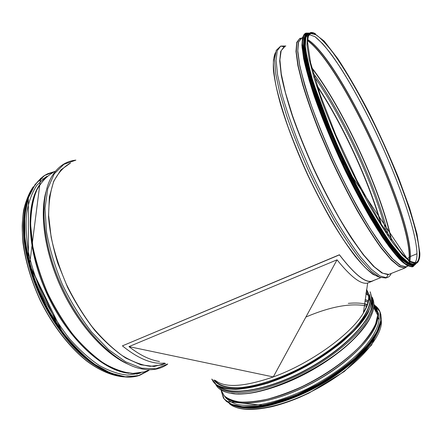 <?xml version="1.0" encoding="UTF-8"?>
<svg xmlns="http://www.w3.org/2000/svg" width="442" height="442" viewBox="0 0 442 442"><rect width="100%" height="100%" fill="white"/><g stroke="black" fill="none" stroke-linecap="round" stroke-linejoin="round"><path stroke-width="0.66" d="M307.51 40.675C340.749 63.957 410.176 213.038 409.215 257.609L406.916 258.537L409.369 257.504L409.054 260.36M307.56 39.664C339.561 59.129 411.121 211.74 410.209 256.631L409.369 257.504L410.364 256.531L409.85 260.962M416.983 253.736L410.364 256.531L416.983 253.736C417.027 258.283 416.276 261.327 414.712 262.874C416.276 261.327 417.033 258.283 416.983 253.736C416.392 229.906 396.728 175.27 372.943 126.406C362.506 105.207 352.047 86.229 341.572 69.466C334.793 59.112 328.489 50.532 322.66 43.719L315.019 36.708L309.223 34.592L315.019 36.703C319.859 40.598 325.406 46.653 331.66 54.88C344.556 72.814 359.247 98.5 372.949 126.401C396.734 175.264 416.397 229.901 416.983 253.736M419.828 253.415L419.823 252.962L419.259 252.818L419.823 252.962L419.828 253.415M309.262 33.448L305.825 36.52L304.93 45.056L306.864 59.117L311.765 78.361L319.544 101.964C326.058 119.484 333.572 137.722 342.097 156.689C350.965 175.507 359.954 193.137 369.064 209.58L382.021 231.061L393.568 247.608L403.154 258.625L410.414 263.979L415.204 263.907L414.121 264.338L408.751 262.775L401.115 256.084L391.391 244.128C383.976 233.619 375.943 220.812 367.302 205.712C358.495 189.563 349.854 172.408 341.379 154.247C333.24 135.998 326.052 118.456 319.809 101.632L312.279 78.864L307.417 60.112L305.312 46.139L305.853 37.277L308.792 33.515M91.991 363.158C53.283 337.572 18.564 263.868 23.934 218.249M102.229 369.611C80.693 358.407 57.073 331.848 41.609 299.51C26.177 267.167 20.326 231.934 25.255 208.055M369.462 295.427L370.07 300.947C369.153 308.488 363.948 317.958 354.606 328.461C341.23 342.644 320.638 357.606 298.289 369.12C275.869 380.247 253.807 386.899 237.802 387.767C226.315 387.811 218.635 385.302 214.762 380.236M370.015 300.847L369.413 295.67M367.843 292.482L366.324 290.709M363.434 312.582C366.672 307.234 368.435 302.505 368.727 298.394C368.959 294.93 368.214 292.018 366.49 289.659C368.424 292.25 369.147 295.532 368.667 299.488M366.457 289.858C368.109 292.19 368.821 295.052 368.595 298.444C368.308 302.477 366.6 307.113 363.468 312.345M215.514 380.523C224.978 388.109 244.238 386.916 273.283 376.932L337.031 259.824L128.953 346.616L273.283 376.932C310.151 363.733 350.854 334.373 363.357 313.107C366.49 308.035 368.308 303.505 368.816 299.516L368.943 298.074M374.092 280.3L371.976 281.311C365.247 283.123 354.396 274.311 339.434 254.885L339.412 254.758C354.362 274.173 365.197 282.974 371.921 281.162L380.706 277.659M339.412 254.758L122.417 345.854L339.434 254.885M164.529 363.031C152.38 364.517 138.346 358.793 122.417 345.854M337.031 259.824C350.97 277.079 361.175 284.814 367.656 283.035L369.12 282.449M128.953 346.616C139.97 355.202 150.142 360.153 159.474 361.462M46.018 176.91L46.824 176.535M140.147 372.987L139.374 373.346M140.595 372.899L139.191 373.413L127.39 375.081C118.633 374.208 109.29 371.031 99.356 365.545C89.262 358.722 79.317 349.793 69.521 338.76C60.051 326.682 51.57 313.334 44.073 298.715C37.366 283.709 32.26 268.692 28.758 253.675C26.277 239.039 25.542 225.597 26.559 213.353C28.531 202.082 31.946 192.74 36.813 185.325L45.625 177.154L47.189 176.236M310.77 33.343L310.085 33.487M415.834 263.067L416.425 262.675M303.897 38.774L303.334 46.427C303.897 53.421 305.549 62.344 308.289 73.19C314.654 96.301 326.467 127.589 340.986 159.203C355.705 190.712 371.788 219.685 385.12 239.188C391.529 248.144 397.181 255.045 402.071 259.89L408.17 264.288M306.676 34.946C302.411 39.04 304.173 54.449 311.969 81.179C324.124 122.395 353.943 187.739 377.96 225.801C395.281 252.94 407.027 265.846 413.204 264.526M306.046 36.006L305.66 36.841M410.43 264.056L413.474 264.421M308.157 33.984L305.505 38.139L305.157 47.134L307.323 60.963C310.041 72.471 314.069 85.963 319.406 101.428C325.439 117.743 332.384 134.771 340.235 152.501C352.434 179.038 365.589 204.11 377.794 224.243C385.667 236.641 392.728 246.592 398.977 254.095L406.872 261.692L412.64 264.371M314.444 33.371L310.455 32.802L309.615 33.205L310.455 32.802L314.444 33.371M414.088 263.294L415.74 263.52C417.16 263.2 418.182 262.095 418.806 260.205M213.967 380.026L213.9 379.91C217.514 385.197 225.033 387.905 236.459 388.043C252.421 387.396 274.67 380.855 297.416 369.683C314.726 360.711 330.069 350.622 343.44 339.412C351.517 332.086 358.097 325.019 363.164 318.207C367.28 311.682 369.739 305.825 370.529 300.643L369.667 294.383M236.774 406.513C253.354 411.485 287.201 403.535 319.107 385.662C351.025 367.816 375.44 343.158 379.805 326.472M240.525 407.248C257.935 410.38 289.488 402.159 319.063 385.606C348.639 369.059 372.103 346.495 378.485 330.052M377.833 312.218L378.214 312.743M225.796 397.927L225.547 397.325M377.391 310.986L378.805 314.715L379.164 319.03C378.446 326.958 373.379 336.804 364.103 347.611C350.799 362.164 330.152 377.275 307.748 388.584C290.576 396.75 274.697 402.098 260.123 404.634C251.122 405.712 243.404 405.651 236.967 404.452C231.376 402.651 227.298 399.933 224.729 396.303M345.346 366.783C328.174 380.015 309.45 390.485 289.173 398.203M381.153 319.422L381.28 321.986L381.153 319.422M225.188 397.06L225.055 396.607L225.188 397.06M379.656 277.222L373.076 274.41C367.783 270.471 361.666 264.255 354.716 255.774C347.384 246.023 339.655 234.376 331.522 220.84C323.329 206.431 315.356 191.104 307.604 174.855C296.367 150.274 287.035 125.937 280.698 104.92C277.046 91.638 274.631 80.245 273.46 70.737C272.996 62.471 273.664 56.41 275.46 52.548M164.811 363.738L161.91 364.893L150.225 366.335C141.49 365.175 132.108 361.567 122.091 355.506C111.887 348.025 101.82 338.351 91.897 326.478C82.306 313.533 73.753 299.344 66.223 283.924C59.526 268.172 54.499 252.586 51.139 237.155L48.659 215.552C48.703 202.314 50.416 190.933 53.791 181.419C58.001 173.153 63.383 167.131 69.941 163.347M416.778 262.388L415.513 262.946L411.916 262.305M308.002 36.631L310.748 33.354L311.754 33.189M407.994 266.045L405.408 267.012L407.358 266.311L406.06 266.852L400.485 265.388L392.673 258.835L382.811 247.072L371.274 230.31C358.838 210.486 345.346 185.275 332.843 158.297C324.804 140.236 317.726 122.859 311.616 106.168C306.245 90.35 302.262 76.593 299.676 64.886L297.792 50.913L298.549 41.996L301.687 38.123L301.074 38.36L301.709 38.111M407.474 266.261L404.496 267.979L405.408 267.012L399.678 265.034L391.794 258.117L381.954 246.166C374.534 235.779 366.562 223.21 358.048 208.464C349.407 192.723 340.959 176.021 332.704 158.363C320.748 131.755 310.908 105.97 304.477 84.665L299.764 66.051L297.709 51.946L298.228 42.708L301.074 38.36L299.753 38.432L301.88 38.018M407.32 266.327L404.817 268.045L398.712 266.023L390.767 259.111L380.855 247.133C373.385 236.713 365.368 224.105 356.804 209.298C348.114 193.497 339.622 176.728 331.329 158.987L319.92 132.583C313.091 115.318 307.455 99.439 303.019 84.947L298.317 66.25L296.295 52.079L296.853 42.802L299.753 38.432L301.731 38.1M390.115 273.907L404.817 268.045L399.192 266.62L391.325 260.106L381.413 248.371C373.893 238.028 365.794 225.398 357.108 210.48C348.285 194.513 339.655 177.524 331.218 159.512L319.621 132.699C312.687 115.163 306.997 99.069 302.543 84.411L297.875 65.587L295.974 51.454L296.72 42.377L299.858 38.349M390.292 273.836L388.048 274.675L388.822 274.427L382.722 273.206L374.402 266.913L364.086 255.421C356.335 245.238 348.053 232.774 339.241 218.017C330.323 202.209 321.677 185.364 313.29 167.485C305.306 149.49 298.35 132.141 292.433 115.439L285.477 92.759L281.283 73.963L279.897 59.808L281.173 50.664L284.83 46.543L284.068 46.808L284.985 46.454M391.209 273.471C390.175 275.957 388.584 277.361 386.435 277.692L388.048 274.675L381.8 272.941L373.418 266.283L363.131 254.586L351.329 238.083C338.738 218.63 325.318 193.988 313.063 167.59C305.207 149.893 298.35 132.815 292.482 116.345C287.355 100.688 283.609 86.958 281.25 75.157L279.681 60.863L280.709 51.405L284.068 46.808L280.747 46.079L285.841 45.996M386.435 277.692L380.032 276.018L371.451 269.338L360.921 257.515C353.059 247.161 344.694 234.558 335.826 219.713C326.87 203.839 318.19 186.944 309.792 169.032L298.344 142.324C291.571 124.826 286.073 108.699 281.858 93.953L277.576 74.869L276.079 60.339L277.228 50.731L280.747 46.079L276.233 50.349L274.592 59.427L275.72 73.742L279.792 92.93L286.775 116.207C292.797 133.396 299.914 151.263 308.135 169.816C316.787 188.237 325.726 205.558 334.948 221.773C344.069 236.873 352.633 249.559 360.633 259.824L371.258 271.272L379.783 277.278L385.982 278.035L386.435 277.692M379.534 277.167C375.451 275.952 370.446 272.515 364.517 266.863C358.114 259.907 351.081 250.835 343.417 239.641C331.378 221.072 319.5 199.447 307.792 174.767C300.416 158.474 293.853 142.551 288.101 126.987C282.957 111.997 278.979 98.489 276.167 86.444C274.068 75.494 273.173 66.626 273.471 59.83L275.421 52.681M165.474 363.473L154.142 366.462L140.783 364.794L125.926 358.158C115.478 351.274 105.074 341.986 94.704 330.29C84.637 317.389 75.588 303.057 67.56 287.294L57.742 263.078C52.753 246.741 49.67 231.249 48.498 216.597L49.382 197.038L53.681 181.27L60.924 169.855L70.538 163.021M167.628 364.004L155.96 368.755L141.783 368.186L125.716 361.832L108.605 349.605L91.544 331.903C80.543 317.66 70.808 301.814 62.333 284.372C54.93 266.532 49.653 249.023 46.509 231.851L45.007 208.348L47.736 188.695L54.239 173.872L63.83 164.352L75.737 160.197M167.75 364.042C160.501 369.335 151.623 370.915 141.12 368.783C115.76 363.888 81.792 330.445 61.571 286.029C41.277 241.647 38.957 195.574 52.72 175.065C58.593 166.104 66.311 161.126 75.875 160.12M126.141 363.225C104.113 352.716 78.831 324.588 62.261 289.869C45.719 255.15 39.719 217.563 45.526 193.712M127.81 364.07C105.384 354.208 79.173 325.616 62.145 289.924C45.134 254.233 39.349 215.624 45.924 191.872M147.39 370.683L144.385 371.882L132.34 373.496C123.379 372.479 113.804 369.026 103.616 363.147C93.262 355.86 83.096 346.379 73.112 334.716C63.499 321.975 54.957 307.986 47.498 292.748C40.896 277.173 36.001 261.719 32.813 246.398L30.631 224.901C30.896 211.69 32.841 200.303 36.465 190.734C40.924 182.402 46.548 176.281 53.344 172.363M138.285 373.263L133.998 373.556L122.18 371.893C113.727 369.076 104.964 364.385 95.892 357.827C77.709 343.219 59.946 319.743 47.333 292.831C41.498 279.206 36.968 265.609 33.73 252.045C31.31 238.785 30.31 226.437 30.719 215.011C31.923 204.32 34.354 195.137 38.012 187.452L45.388 177.806M128.014 373.131C102.997 370.518 68.858 339.638 48.266 296.433C27.597 253.266 24.995 206.966 38.929 185.861M128.926 373.258C103.815 371.286 69.062 340.285 48.184 296.471C27.222 252.702 24.912 205.834 39.415 185.071M139.65 373.076L136.644 374.153M46.504 176.8L43.642 178.507L46.548 176.783M123.511 376.827C112.329 375.888 99.743 370.589 86.765 360.921C69.449 347.047 52.615 325.284 40.294 300.151C28.481 274.775 22.106 247.912 22.222 225.63C22.89 209.392 26.752 196.226 33.156 186.955M317.466 86.715C342.417 124.169 368.567 180.778 380.805 223.602M317.135 85.709C342.445 123.467 369.12 181.209 381.352 224.486M282.073 46.371L284.361 46.736M314.373 76.803C342.749 117.003 374.23 185.17 386.297 232.254M280.963 46.128L285.642 46.101M313.323 73.201C342.882 113.937 376.639 187.06 388.341 235.343M311.986 68.317C342.964 108.666 380.689 190.408 391.159 239.459M311.825 67.709C342.97 108.008 381.192 190.828 391.513 239.962M407.06 266.438L404.529 267.94M300.063 38.448L301.394 38.233M307.516 40.498C340.611 63.316 410.325 212.878 409.369 257.504L409.193 260.471M407.17 266.388L404.629 267.835M299.764 38.598L301.527 38.178M307.571 39.509C339.412 58.482 411.264 211.58 410.364 256.531L409.966 261.051M307.698 38.305C308.229 35.581 309.273 33.979 310.82 33.498L316.301 34.901C320.98 38.421 326.428 44.206 332.633 52.255C345.467 69.908 360.28 95.699 374.17 123.859C398.297 173.198 418.486 228.746 419.259 252.818C419.375 258.78 418.11 262.106 415.452 262.797L410.557 261.46M309.919 32.907L308.593 34.846L307.488 41.67L310.604 62.803L320.284 95.058L335.765 134.854L356.799 180.176L380.026 222.326L399.546 250.597C404.187 255.979 408.181 259.802 411.519 262.073C414.27 263.404 415.695 263.935 415.795 263.67L410.474 262.084L402.883 255.365L393.198 243.382C385.805 232.846 377.794 220.017 369.164 204.895C360.368 188.723 351.727 171.546 343.241 153.368C335.097 135.103 327.887 117.55 321.621 100.715L314.058 77.941L309.151 59.195L306.997 45.233L307.488 36.393L310.383 32.653C311.759 32.238 313.461 32.625 315.489 33.813M45.813 177.038L46.714 176.629M140.009 373.009L139.147 373.424M39.747 180.828L41.145 179.772M42.239 179.027L42.642 178.772M149.368 369.893L138.55 375.612L125.44 376.822L110.506 373.059L94.417 364.125C83.361 355.655 72.665 344.859 62.333 331.743L48.344 309.831L37.006 285.764C30.99 269.128 26.956 252.99 24.918 237.343L24.713 215.978L28.249 198.11L35.084 184.485L44.614 175.496L55.145 171.385M148.258 370.81L139.639 375.33L127.622 377.026C118.705 376.131 109.185 372.888 99.069 367.296C88.781 360.335 78.648 351.23 68.665 339.975C59.018 327.655 50.377 314.041 42.747 299.14L33.399 276.184C28.625 260.647 25.625 245.763 24.398 231.536C24.216 218.044 25.713 206.221 28.874 196.077C32.89 187.093 38.111 180.225 44.543 175.474L47.664 173.772L55.256 171.325L47.664 173.772L44.305 175.601C37.868 180.353 32.647 187.22 28.631 196.209C25.459 206.353 23.967 218.177 24.144 231.669C25.365 245.896 28.36 260.774 33.133 276.311L42.482 299.262C50.112 314.163 58.747 327.776 68.4 340.091C78.383 351.346 88.516 360.445 98.804 367.401C108.925 372.993 118.45 376.236 127.368 377.125L139.39 375.429C127.373 379.435 113.146 376.319 96.71 366.092C89.809 361.468 82.947 355.688 76.123 348.76L62.968 333.262L29.57 264.67L40.609 178.286M44.288 175.673L46.211 174.573M96.875 366.203C55.709 342.263 17.144 261.747 24.525 214.381M104.793 370.783C82.693 359.965 58.084 332.738 42.084 299.284C26.122 265.824 20.371 229.387 25.968 205.315M112.246 374.037C88.406 365.965 59.847 336.854 41.94 299.356C24.023 261.863 19.288 221.122 28.172 197.452M97.279 366.711C55.488 342.986 16.249 260.686 24.443 213.243M84.223 356.992C51.841 330.284 24.067 272.261 23.697 230.067M312.118 33.028C310.549 32.901 309.334 33.598 308.477 35.117M305.218 33.526L304.731 33.802M302.604 37.111L301.903 45.371L303.577 58.25C305.892 69.035 309.477 81.787 314.339 96.5C322.704 120.252 333.163 145.313 345.716 171.678C354.075 188.557 362.385 204.16 370.65 218.475L382.336 237.116C389.584 247.564 395.96 255.587 401.458 261.189C406.358 265.355 410.193 267.156 412.95 266.592M305.649 33.283L305.295 33.415M305.207 33.454L302.422 37.797L302.046 47.228L304.334 61.742L309.378 80.958L317.074 104.102C323.428 121.13 330.71 138.81 338.931 157.142C351.672 184.496 365.291 209.983 377.755 229.984L389.275 246.896L399.071 258.758L406.789 265.377L412.248 266.891L413.474 266.377M415.342 264.443L411.248 266.741L404.375 263.15L394.822 253.255L382.932 237.061C374.02 223.293 364.656 207.165 354.843 188.673L340.528 159.418C331.395 139.186 323.4 119.76 316.533 101.135L308.51 76.278L303.748 56.432L302.311 42.487L304.002 34.758L308.422 33.073L305.963 33.106L302.925 36.951L302.306 45.946L304.378 60.112C307.113 72.018 311.256 86.041 316.815 102.179C323.113 119.224 330.384 136.992 338.622 155.473C351.407 183.082 365.142 208.911 377.739 229.221L389.385 246.404L399.286 258.471L407.082 265.206L412.585 266.758L415.358 264.427M309.422 33.349L306.03 34.1M304.284 37.062L303.621 45.648L305.516 59.189L310.091 77.4L317.268 99.577L326.776 124.655L338.13 151.236L350.672 177.75L363.644 202.624L376.286 224.448L387.91 242.161L397.955 255.062L406.043 262.88L411.961 265.659L415.646 263.73M307.256 33.343L306.858 33.498M306.754 33.548L304.063 37.929L303.776 47.36L306.124 61.825C309.019 73.853 313.279 87.903 318.897 103.969C325.235 120.887 332.489 138.451 340.655 156.65C353.313 183.806 366.816 209.094 379.159 228.95L390.562 245.735L400.248 257.52L407.872 264.106L413.248 265.625L414.331 265.167M309.439 33.133L307.433 33.244L304.444 37.045L303.864 45.974L305.958 60.051C308.698 71.88 312.837 85.814 318.378 101.853C324.649 118.793 331.881 136.451 340.075 154.827C348.605 173.104 357.313 190.369 366.18 206.618C374.893 221.812 382.993 234.691 390.468 245.26L400.286 257.277L408.005 263.99L413.436 265.548L416.066 263.432M309.428 33.139C301.416 32.056 302.085 47.885 311.422 80.637L311.422 80.637C323.66 122.191 353.76 188.159 377.987 226.514L377.987 226.514C398.629 258.476 411.275 270.852 415.933 263.636M307.77 33.935L305.052 38.299L304.798 47.83L307.24 62.499C310.223 74.715 314.594 88.964 320.351 105.262C326.831 122.406 334.218 140.147 342.517 158.485L355.484 185.126C364.374 202.099 372.949 217.215 381.214 230.464L392.49 246.758L401.955 257.89L409.27 263.708L414.276 264.393M225.293 396.817L226.205 398.43L225.293 396.817M378.429 313.356L377.534 311.732L378.429 313.356M226.514 397.783C237.763 408.231 274.416 403.198 311.825 383.341C349.268 363.578 377.247 334.229 377.882 317.24L377.717 313.279M226.608 397.85C237.387 407.419 269.929 403.817 305.057 386.689C340.191 369.634 370.158 342.517 376.335 324.124C377.965 319.411 378.324 315.317 377.407 311.842M223.917 395.446C232.917 406.436 265.266 404.115 301.665 386.977C338.064 369.926 369.827 341.699 376.175 322.754C378.833 314.842 378.076 308.759 373.899 304.51M220.967 389.966L224.293 395.844C228.039 398.982 233.387 401.043 240.343 402.032C248.161 402.331 257.211 401.38 267.487 399.17C278.294 396.242 289.565 392.164 301.289 386.954C324.765 375.706 346.937 360.075 361.318 344.893C367.838 337.401 372.612 330.389 375.634 323.859L377.683 315.146C377.838 310.732 376.578 307.151 373.899 304.389M231.58 393.391C248.448 396.314 279.747 388.015 309.604 371.534C339.467 355.064 363.689 332.704 370.805 316.5M238 393.855C267.029 395.645 326.644 367.667 354.633 338.229L354.633 338.229C361.495 331.24 366.506 324.71 369.656 318.643M232.227 393.402L231.276 393.386C258.073 398.988 324.538 369.755 354.959 337.627L354.959 337.627C368.059 324.008 374.368 312.732 373.871 303.798M216.331 384.999L221.862 389.678C227.182 391.844 234.122 392.789 242.68 392.513C260.968 390.888 285.869 382.424 309.881 369.241C333.677 355.683 353.904 338.904 364.827 324.19L370.86 313.881C373.114 307.632 373.54 302.289 372.142 297.853M215.022 380.335L215.16 380.8M219.265 386.711C230.912 396.999 270.471 390.115 309.383 368.28C348.351 346.534 374.822 316.472 372.076 301.217M220 387.037C232.094 396.264 269.294 389.8 306.604 369.49C343.953 349.263 371.446 320.511 371.976 304.295L371.971 302.002M215.801 384.413C226.077 393.358 257.332 389.816 292.449 373.308C327.555 356.865 359.457 330.401 368.661 311.582M211.95 379.17L216.431 384.711C221.21 387.43 227.823 388.844 236.266 388.966C245.669 388.253 256.321 386.115 268.233 382.534C280.615 378.159 293.184 372.628 305.947 365.932C324.787 355.269 341.594 342.821 353.943 330.533C361.28 322.478 366.589 315.008 369.871 308.129C371.937 301.753 372.02 296.4 370.12 292.063M211.978 379.181C214.359 385.247 221.138 388.551 232.321 389.093M368.296 293.996L366.109 292.179M367.103 292.93L366.081 292.355M361.059 330.964L354.893 337.743L360.285 331.87M369.705 296.284L369.363 295.936M368.512 295.179L365.926 293.455M231.288 393.231L234.713 393.684M369.81 296.737L369.302 296.228M368.556 295.565L365.882 293.775M377.562 314.908C377.65 310.709 376.429 307.267 373.904 304.588M368.291 300.737L365.136 299.582M377.601 314.991C377.683 310.787 376.446 307.35 373.904 304.676M368.269 300.836L365.125 299.698M376.297 323.804C378.816 316.041 378.004 310.063 373.871 305.881M368.004 302.035L364.965 300.985M376.319 323.975L377.75 317.279L377.567 313.229M377.186 311.571L373.866 305.958M367.982 302.135L364.954 301.09M378.766 314.544L377.59 312.085L378.761 314.538M377.125 311.372L374.009 308.157L377.125 311.378M367.164 304.781L364.578 304.113L367.158 304.787M378.645 314.08L377.661 312.638M377.363 312.273L374.976 309.997M366.628 306.168L364.379 305.671M229.348 403.612C240.918 414.369 278.2 409.391 315.897 389.253C353.628 369.208 381.347 339.406 381.407 322.224L380.987 317.71M305.881 317.047C330.539 306.538 350.81 302.842 366.705 305.969M374.683 309.439L378.302 312.991M374.606 305.289L379.855 311.638L380.783 320.549L376.971 331.677L368.313 344.456L355.103 358.086C344.252 367.313 332.025 375.954 318.422 384.01L297.565 394.336C283.571 399.949 270.548 403.85 258.493 406.038L242.967 406.817L231.37 404.319L224.138 398.938L221.354 391.198M374.75 305.361C379.087 308.372 381.186 312.743 381.048 318.472C380.302 324.367 377.623 331.003 373.015 338.384L363.517 350.009C348.053 366.053 324.284 382.341 299.637 393.524C287.383 398.64 275.742 402.48 264.719 405.043C254.338 406.8 245.382 407.215 237.851 406.281C231.288 404.629 226.481 401.872 223.442 398.027L221.32 391.109M379.363 310.461L380.816 314.295L381.192 318.737C380.452 326.826 375.302 336.87 365.865 347.893C352.324 362.744 331.29 378.181 308.428 389.75C290.902 398.109 274.681 403.601 259.769 406.231C250.559 407.353 242.647 407.32 236.034 406.132C230.276 404.331 226.055 401.59 223.376 397.922M380.231 312.461L381.17 318.699M379.153 327.671C372.81 344.395 348.749 367.573 318.339 384.562C287.941 401.557 255.587 409.911 238.023 406.552M379.391 327.058C373.893 343.782 349.65 367.611 318.566 384.971C287.499 402.347 254.498 410.513 237.376 406.425M380.175 324.71C376.148 341.517 351.362 366.738 318.726 384.976C286.118 403.253 251.592 411.226 235.083 405.905M380.811 322.058C378.794 338.837 353.412 365.816 318.798 385.148C284.217 404.535 247.879 412.088 232.464 405.054M379.302 327.936C373.462 344.627 349.384 368.098 318.715 385.231C288.051 402.38 255.443 410.585 238.166 406.817M373.761 307.107L375.551 308.45M345.528 367.567C328.483 380.667 309.914 391.059 289.814 398.739M348.302 303.367C355.661 302.665 361.981 303.03 367.274 304.461M377.369 332.461C364.241 366.23 279.035 413.933 243.216 407.557M165.684 363.39L164.838 363.727M308.897 34.238L310.455 32.802M418.005 261.498L415.513 262.946M310.748 33.354L313.14 33.073M149.755 369.739L144.385 371.882L133.998 373.556M44.885 178.281L46.637 176.69M137.81 373.783L137.324 373.976M123.799 376.86C112.522 376.015 99.875 370.777 86.842 361.142C69.449 347.302 52.526 325.505 40.156 300.289C31.271 280.836 25.548 261.714 22.978 242.929C21.94 230.967 22.161 220.028 23.647 210.105C25.802 200.917 29.006 193.148 33.255 186.789M415.452 262.797C418.657 262.189 420.11 258.913 419.823 252.962L417.01 234.028L409.673 208.331L398.59 177.911C389.59 155.904 379.695 134.036 368.91 112.318C358.285 92.019 347.904 74.118 337.765 58.609L324.157 41.056L313.892 33.205L310.82 33.498M415.795 263.67L414.121 264.338M368.899 298.72L370.07 300.947M371.976 281.311L367.656 283.035M363.357 313.107L367.683 283.024M46.979 176.408L46.294 176.778M149.484 369.849L139.39 375.429M112.727 374.208C102.688 370.81 92.334 364.313 81.665 354.716C75.643 349.158 69.803 342.788 64.151 335.6L60.013 330.063L28.448 262.321L28.327 197.016M90.743 362.241C53.609 336.528 20.354 267.145 23.719 221.796M309.538 34.045L308.886 34.482M413.695 263.15L416.469 262.504M305.963 33.106C300.51 35.023 301.262 49.079 308.223 75.273C312.604 90.604 318.809 108.185 326.831 128.02L339.793 157.827L412.585 266.758L412.248 266.891L413.303 266.46M413.248 265.625L413.436 265.548C407.264 266.808 395.452 253.796 377.987 226.514L377.96 225.801M307.433 33.244C301.566 35.167 302.897 50.968 311.422 80.637L311.969 81.179M308.936 33.437C307.488 33.879 307.323 33.189 305.312 38.15L305.074 47.498L311.947 78.991L334.08 138.683L362.346 197.425L388.485 240.686L402.115 257.62L409.391 263.537L412.253 264.653L415.22 263.902M225.077 396.629L225.227 397.12M379.126 319.765L377.882 317.24L376.335 324.124L376.175 322.754L377.683 315.146L373.7 307.566M368.827 320.201C365.656 325.826 360.921 331.837 354.633 338.229L354.959 337.627C371.446 320.196 377.153 306.709 372.07 297.173M215.768 384.568C218.26 389.247 223.431 392.187 231.276 393.386M371.656 303.682L371.976 304.295L371.987 301.919M370.169 291.803L372.192 298.897C371.7 304.676 369.087 311.301 364.357 318.781C358.407 326.616 350.583 334.71 340.887 343.069C330.284 351.368 318.671 359.147 306.035 366.412C293.151 373.159 280.471 378.717 267.996 383.092C256.001 386.656 245.293 388.756 235.868 389.391C227.431 389.198 220.845 387.678 216.121 384.844L211.751 379.098M366.103 292.212L367.7 293.427M374.993 310.03L376.065 310.914M378.385 313.593L378.612 313.958M229.409 403.662C237.139 410.148 251.316 411.148 271.957 406.679C280.687 404.524 289.83 401.452 299.389 397.463L308.897 393.12L344.285 371.507L371.584 345.053L381.407 322.224L380.932 321.328M374.744 305.35C379.081 308.372 381.181 312.743 381.048 318.472L381.192 318.737C380.313 331.517 369.335 346.771 348.246 364.49C336.069 374.153 322.544 382.711 307.66 390.17L296.72 395.176L264.167 405.485L226.282 401.441M380.822 321.991C378.871 338.832 353.396 365.893 318.682 385.253C283.991 404.668 247.619 412.148 232.299 404.994M373.766 307.03L374.38 307.444M378.242 330.61C371.352 347.136 347.865 369.368 318.599 385.673C289.339 401.977 258.189 410.165 240.697 407.27"/></g></svg>
